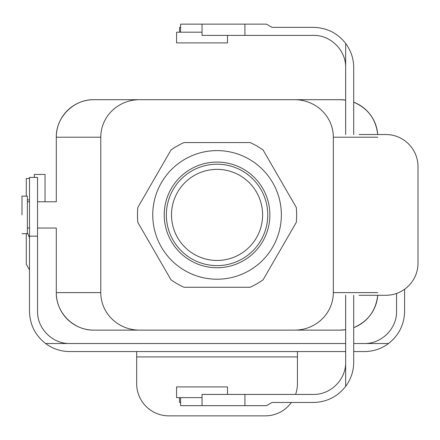 <?xml version="1.0" encoding="UTF-8"?>
<svg xmlns="http://www.w3.org/2000/svg" width="440" height="440" viewBox="0 0 440 440"><rect width="100%" height="100%" fill="white"/><g stroke="black" fill="none" stroke-linecap="round" stroke-linejoin="round"><path stroke-width="0.66" d="M164.225 214.907A52.828 52.828 0 0 1 217.052 162.08A52.828 52.828 0 0 1 269.88 214.907A52.828 52.828 0 0 1 217.052 267.735A52.828 52.828 0 0 1 164.225 214.907A52.828 52.828 0 0 1 217.052 162.08A52.828 52.828 0 0 1 269.88 214.907A52.828 52.828 0 0 1 217.052 267.735A52.828 52.828 0 0 1 164.225 214.907M267.751 214.907A50.699 50.699 0 0 0 217.052 164.208A50.699 50.699 0 0 0 166.353 214.907A50.699 50.699 0 0 0 217.052 265.612A50.699 50.699 0 0 0 267.751 214.907A50.699 50.699 0 0 0 217.052 164.208A50.699 50.699 0 0 0 166.353 214.907A50.699 50.699 0 0 0 217.052 265.612A50.699 50.699 0 0 0 267.751 214.907M183.904 287.249A79.574 79.574 0 0 1 170.979 279.791L137.83 222.371A79.574 79.574 0 0 1 137.83 207.449L170.979 150.029A79.574 79.574 0 0 1 183.904 142.571L250.206 142.571A79.574 79.574 0 0 1 263.126 150.029L296.28 207.449A79.574 79.574 0 0 1 296.28 222.371L263.126 279.791A79.574 79.574 0 0 1 250.206 287.249L183.904 287.249A79.574 79.574 0 0 1 170.979 279.791L137.83 222.371A79.574 79.574 0 0 1 137.83 207.449L170.979 150.029A79.574 79.574 0 0 1 183.904 142.571L250.206 142.571A79.574 79.574 0 0 1 263.126 150.029L296.28 207.449A79.574 79.574 0 0 1 296.28 222.371L263.126 279.791A79.574 79.574 0 0 1 250.206 287.249L183.904 287.249M309.177 99.699L294.586 99.699A38.753 37.51 0 0 1 333.333 137.209L333.333 292.611A38.753 37.51 0 0 1 294.586 330.121L139.524 330.121L294.586 330.121A38.753 37.51 0 0 0 333.333 292.611L333.333 137.209A38.753 37.51 0 0 0 294.586 99.699L309.177 99.699M124.927 99.699L139.524 99.699A38.753 37.51 180 0 0 100.771 137.209L100.771 292.611A38.753 37.51 180 0 0 139.524 330.121L93.803 330.121C73.755 330.539 55.875 312.659 56.293 292.611L100.771 292.611A38.753 37.51 180 0 0 139.524 330.121L93.803 330.121C73.755 330.539 55.875 312.659 56.293 292.611L100.771 292.611L100.771 137.209A38.753 37.51 180 0 1 139.524 99.699L93.803 99.699C73.755 99.281 55.875 117.161 56.293 137.209A37.51 37.51 0 0 1 93.803 99.693L340.307 99.693L345.659 100.084A37.51 37.51 0 0 0 340.307 99.693L318.907 99.699L340.302 99.699L345.659 100.084A37.51 37.51 0 0 0 340.307 99.693L124.927 99.699M353.7 102.174C367.939 108.334 375.942 119.119 377.713 134.53A37.51 37.51 0 0 0 353.7 102.168C367.939 108.334 375.942 119.119 377.713 134.53A37.51 37.51 0 0 0 353.7 102.168M340.302 330.121L309.177 330.121L340.302 330.121L345.659 329.736L340.302 330.121L318.907 330.121L340.302 330.121M353.7 327.646C367.939 321.486 375.942 310.701 377.713 295.29A37.51 37.51 0 0 1 353.7 327.652A37.51 37.51 0 0 0 377.718 295.29C375.942 310.701 367.939 321.486 353.7 327.646M93.803 330.127A37.51 37.51 0 0 1 56.287 292.617L56.287 228.036L56.287 292.617A37.51 37.51 0 0 0 93.803 330.127L340.307 330.127L93.803 330.127M345.659 329.742A37.51 37.51 0 0 1 340.307 330.127A37.51 37.51 0 0 0 345.659 329.742M56.287 201.779L56.293 137.209A37.51 37.51 0 0 1 93.803 99.693C73.755 99.281 55.875 117.161 56.293 137.209L100.771 137.209L56.293 137.209L56.287 201.779L37.538 201.779L56.293 201.779M22 214.907L22 196.152L27.357 196.152L27.357 214.907L27.357 196.152L22 196.152L22 214.907M171.507 214.907A45.546 45.546 0 0 1 217.052 169.362A45.546 45.546 0 0 1 262.603 214.907A45.546 45.546 0 0 1 217.052 260.458A45.546 45.546 0 0 1 171.507 214.907A45.546 45.546 0 0 1 217.052 169.362A45.546 45.546 0 0 1 262.603 214.907A45.546 45.546 0 0 1 217.052 260.458A45.546 45.546 0 0 1 171.507 214.907M249.205 270.6A64.3 64.3 0 0 1 152.752 214.907A64.3 64.3 0 0 1 249.205 159.22A64.3 64.3 0 0 1 249.205 270.6A64.3 64.3 0 0 1 152.752 214.907A64.3 64.3 0 0 1 249.205 159.22A64.3 64.3 0 0 1 249.205 270.6M27.357 233.662L27.357 214.907L27.357 233.662L22 233.662L27.357 233.662M345.659 343.514L45.579 343.514A40.188 40.188 0 0 0 69.691 351.555L345.659 351.555M353.7 351.555L364.414 351.555A40.188 40.188 0 0 0 388.526 343.514C398.91 335.313 404.272 324.594 404.602 311.366L404.602 289.25M353.7 343.514L364.414 343.514C381.601 343.877 396.924 328.548 396.567 311.366L396.567 293.447M29.502 269.896L26.285 264.27L26.285 233.662M45.579 343.514C35.195 335.313 29.838 324.594 29.502 311.366L29.502 177.397L37.538 177.397L37.538 311.366C37.18 328.548 52.503 343.877 69.691 343.514M364.414 343.514L388.526 343.514M136.675 351.555L136.675 383.708A32.153 32.153 0 0 0 168.828 415.855L265.281 415.855A32.153 32.153 0 0 0 291.395 402.463M297.429 351.555L297.429 356.911L136.675 356.911M295.592 394.422A32.153 32.153 0 0 0 297.429 383.708L297.429 356.911M29.502 237.848L27.357 232.601M29.502 178.47L26.285 178.47L26.285 196.152M34.325 177.397L34.325 174.455L45.04 174.455L45.04 201.779M345.659 43.434L345.659 67.546C346.022 50.364 330.693 35.035 313.506 35.398L244.915 35.398L244.915 24.145L266.409 24.145L272.041 27.357L313.506 27.357C326.739 27.693 337.452 33.05 345.659 43.434A40.188 40.188 0 0 1 353.7 67.546L353.7 134.53M345.659 386.386L345.659 362.269C346.022 379.456 330.693 394.785 313.506 394.422L244.915 394.422L244.915 405.675L266.409 405.675L272.041 402.463L313.506 402.463C326.739 402.127 337.452 396.77 345.659 386.386A40.188 40.188 0 0 0 353.7 362.269L353.7 295.29M180.615 27.357L179.542 27.357L179.542 32.181M244.915 394.422L202.048 394.422L202.048 397.639L176.594 397.639L176.594 386.92L227.502 386.92L227.502 394.422M180.615 402.463L179.542 402.463L179.542 397.639M244.915 405.675L180.615 405.675L180.615 397.639M345.659 362.269L345.659 295.29M359.057 295.29L385.847 295.29A32.153 32.153 0 0 0 418 263.137L418 166.683A32.153 32.153 0 0 0 385.847 134.53L359.057 134.53M345.659 67.546L345.659 134.53M244.915 35.398L202.048 35.398L202.048 32.181L176.594 32.181L176.594 42.9L227.502 42.9L227.502 35.398M244.915 24.145L180.615 24.145L180.615 32.181M377.812 137.209L333.333 137.209L377.812 137.209M377.812 292.611L333.333 292.611L377.812 292.611M27.357 199.903L29.502 199.903M37.538 236.154L29.502 236.154M202.048 405.675L202.048 397.639M202.048 24.145L202.048 32.181M27.357 228.036L29.502 228.036L27.357 228.036M37.538 228.036L56.293 228.036L37.538 228.036M27.357 201.779L29.502 201.779L27.357 201.779"/></g></svg>
